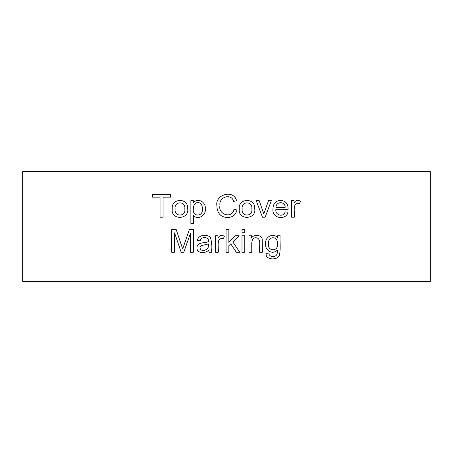 <?xml version="1.0" encoding="UTF-8"?>
<svg xmlns="http://www.w3.org/2000/svg" width="453" height="453" viewBox="0 0 453 453"><rect width="100%" height="100%" fill="white"/><g stroke="black" fill="none" stroke-linecap="round" stroke-linejoin="round"><path stroke-width="0.68" d="M251.477 238.097C253.85 233.674 262.185 235.135 262.196 239.377L262.366 252.23L259.58 252.23C258.725 247.678 262.015 238.482 256.138 237.774C253.482 237.474 252.021 239.286 251.755 243.221L251.755 252.23L248.969 252.23L248.969 235.753L251.477 235.753L251.477 238.097M244.767 235.753L244.767 252.23L241.987 252.23L241.987 235.753L244.767 235.753M244.767 229.507L244.767 232.712L241.987 232.712L241.987 229.507L244.767 229.507M228.85 245.713L228.85 252.23L226.07 252.23L226.07 229.507L228.85 229.507L228.85 242.434L235.486 235.753L239.116 235.753L232.797 241.891L239.75 252.23L236.302 252.23L230.787 243.822L228.85 245.713M223.363 238.833C215.832 236.664 218.861 247.887 218.255 252.23L215.486 252.23L215.486 235.753L217.995 235.753L217.995 238.244C219.399 235.271 221.517 234.62 224.348 236.279L223.363 238.833M208.612 250.141C205.209 253.833 196.902 253.606 196.925 247.887C196.874 241.993 205.005 243.068 208.431 241.783C209.677 236.347 200.492 236.347 200.192 240.815L197.406 240.435C198.08 234.813 206.693 233.969 210.215 237.129C211.251 239.461 211.591 242.191 211.223 245.322C211.019 248.397 211.302 250.702 212.072 252.23L209.201 252.23L208.612 250.141M200.764 249.671C204.167 252.027 209.801 248.567 208.442 243.957L201.415 245.577C199.779 246.404 199.558 247.768 200.764 249.671M277.587 235.753L280.096 235.753C279.773 241.874 280.849 249.694 279.308 255.435C277.768 260.282 265.282 260.282 266.126 253.561L268.85 253.935C270.203 256.738 272.48 257.372 275.679 255.826C277.072 254.784 277.621 252.87 277.327 250.096C272.349 255.322 264.818 250.107 265.6 243.901C264.671 237.315 272.949 232.123 277.587 237.774L277.587 235.753M174.581 232.865L174.581 252.23L171.71 252.23L171.71 229.507L176.183 229.507L182.672 248.946L189.382 229.507L193.357 229.507L193.357 252.23L190.487 252.23L190.487 233.199L183.805 252.23L181.143 252.23L174.581 232.865M299.427 203.793C291.891 201.636 294.96 212.853 294.337 217.191L291.551 217.191L291.551 200.713L294.065 200.713L294.065 203.204C295.447 200.249 297.564 199.597 300.413 201.24L299.427 203.793M288.074 209.677L275.832 209.677C275.164 215.401 283.674 217.565 285.13 211.868L288 212.231C286.036 220.702 271.789 218.64 272.944 209.099C273.063 203.618 275.622 200.702 280.622 200.351C285.826 200.804 288.312 203.912 288.074 209.677M430.35 171.619L22.65 171.619L22.65 281.381L430.35 281.381L430.35 171.619M163.046 197.146L163.046 217.191L160.056 217.191L160.056 197.146L152.587 197.146L152.587 194.484L170.515 194.484L170.515 197.146L163.046 197.146M172.27 208.952C170.9 198.018 188.505 197.361 187.689 208.725C189.456 219.92 170.622 220.413 172.27 208.952M193.657 215.498L193.657 223.493L190.877 223.493L190.877 200.713L193.386 200.713L193.386 202.859C197.378 197.015 206.392 202.276 205.226 208.827C206.551 215.039 197.65 220.696 193.657 215.498M236.574 200.713L233.64 201.409C231.466 192.802 218.289 197.049 219.994 205.656C217.661 214.467 232.485 219.292 233.975 209.224L236.953 209.994C235.741 214.83 232.61 217.355 227.565 217.565C220.639 217.185 217.089 213.221 216.908 205.668C214.813 194.445 233.776 189.082 236.574 200.713M239.297 208.952C237.814 197.916 255.809 197.582 254.716 208.725C256.641 219.745 237.666 220.549 239.297 208.952M271.341 200.713L265.147 217.191L262.485 217.191L256.256 200.713L259.218 200.713L263.799 213.907L268.487 200.713L271.341 200.713M242.185 208.952C240.928 217.163 253.233 216.964 251.828 208.861C252.978 200.775 240.866 200.939 242.185 208.952M268.47 243.686C267.004 251.177 278.374 252.315 277.542 243.793C277.768 235.152 267.666 236.347 268.47 243.686M285.158 207.378C285.435 201.2 275.888 201.166 275.985 207.378L285.158 207.378M175.158 208.952C173.884 217.18 186.206 216.959 184.801 208.861C185.957 200.775 173.81 200.922 175.158 208.952M193.329 209.054C192.01 216.766 203.363 217.366 202.349 208.816C202.672 200.464 193.25 200.356 193.329 209.054"/></g></svg>
